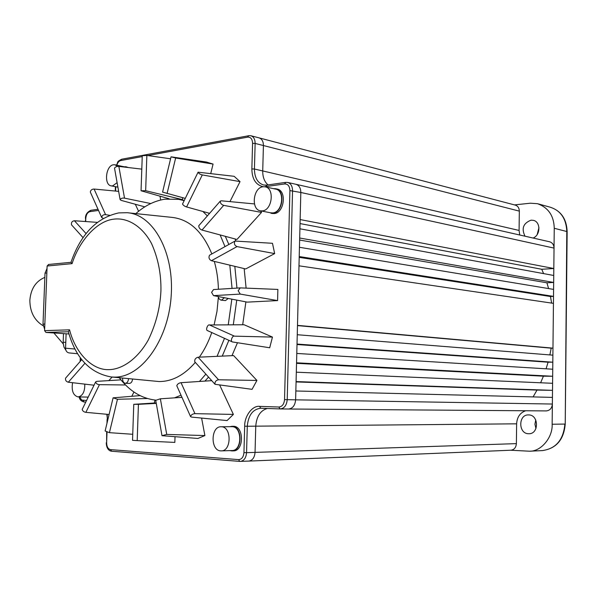 <?xml version="1.0" encoding="UTF-8"?>
<svg xmlns="http://www.w3.org/2000/svg" width="597" height="597" viewBox="0 0 597 597"><rect width="100%" height="100%" fill="white"/><g stroke="black" fill="none" stroke-linecap="round" stroke-linejoin="round"><path stroke-width="0.9" d="M118.825 212.898L127.079 212.704C153.422 214.338 174.742 252.949 171.093 297.231C167.779 341.536 140.482 378.02 113.997 377.11L111.154 376.953C89.901 373.073 75.64 357.999 68.356 331.753L69.565 329.828L44.588 330.648L45.969 332.447L68.983 333.969M525.024 236.203C521.263 228.547 523.263 223.203 531.032 220.181L533.203 220.315C540.807 221.569 540.71 235.315 533.069 238.024M528.464 433.728L528.905 433.735C539.121 434.041 538.882 414.758 528.688 414.915L528.487 414.915C518.233 414.422 518.196 433.698 528.464 433.728M88.087 397.356L87.102 397.065M229.651 426.698L232.069 426.318C242.725 426.198 242.613 451.287 231.934 450.914L229.897 450.608M231.934 450.914L233.39 450.869C244.069 451.235 244.173 426.183 233.517 426.303L232.815 426.31M273.516 188.652L275.545 188.712C285.575 189.965 283.023 212.726 272.792 213.278L268.799 212.442M272.128 213.465L274.21 213.554C284.441 213.002 286.993 190.279 276.963 189.025L275.814 188.771M123.84 166.63L127.213 167.406M213.517 295.627L247.255 302.127L277.583 300.597L240.285 294.09L213.517 295.627L211.577 292.343L213.554 289.56L240.098 287.911M240.285 294.09L238.143 290.746L240.307 287.888L277.874 289.426L277.583 300.597M175.011 436.862L174.839 442.407L137.191 440.616L138.422 404.333L133.765 404.318L156.183 402.908M137.191 440.616L132.534 440.332L133.765 404.318M239.628 461.391L111.654 451.235L240.337 461.421C244.001 460.839 246.076 457.921 246.554 452.66L243.942 452.608C243.501 457.078 241.71 459.414 238.576 459.615L110.505 449.631C108.027 449.034 106.736 446.735 106.632 442.728L107.012 432.176M248.852 461.085L510.853 450.22C514.189 449.757 516.032 447.556 516.383 443.623L255.046 452.392C254.583 457.526 252.524 460.421 248.852 461.085L239.74 461.406L238.576 459.615M280.068 408.93L260.911 408.251L280.224 408.93C284.329 408.43 286.657 405.348 287.217 399.677L292.552 190.682C292.448 186.122 290.806 183.369 287.627 182.436L285.694 182.376L284.665 183.951C287.941 183.928 289.687 186.145 289.911 190.592L284.538 399.609C284.075 404.206 282.187 406.676 278.859 407.027L259.65 406.378C252.441 405.311 244.367 416.116 244.68 426.191L243.942 452.608M287.844 182.481L295.911 184.286C299.134 185.368 300.769 188.1 300.821 192.473L554.031 248.098C553.874 244.68 552.352 242.569 549.479 241.748L296.127 184.331M84.789 384.132C84.916 391.699 82.677 395.968 78.088 396.923L78.035 396.923C73.177 395.453 71.356 390.714 72.565 382.699M220.689 450.862C210.301 450.675 210.711 426.258 221.062 426.773L221.39 426.78C231.74 426.668 231.606 451.25 221.233 450.877L220.689 450.862M221.233 450.877L231.927 450.541C242.285 450.907 242.397 426.571 232.061 426.683L231.367 426.691M262.359 210.883L260.568 210.845C250.785 209.763 253.038 187.592 263.016 186.764L265.053 186.816C274.799 188.018 272.307 210.323 262.359 210.883M270.777 212.823L272.799 212.913C282.724 212.375 285.202 190.294 275.471 189.077L265.314 186.868M117.102 182.66L112.661 185.883L111.288 185.876C103.751 185.122 105.714 165.645 113.415 164.772L114.937 164.772L117.624 166.429M135.817 213.614C144.899 205.584 154.638 200.771 165.026 199.167L178.637 199.338L184.167 200.659M202.853 211.457L207.36 215.905M220.136 234.934L224.994 246.628M229.815 265.143L232.054 288.403M231.845 299.157L228.248 324.85M224.494 338.327L217.047 356.349M205.861 374.118L199.473 381.461M181.003 395.177L174.54 397.848M180.204 199.637L184.294 200.405M208.487 213.025L209.256 213.741M225.323 236.337L228.845 244.486M234.822 266.344L236.957 288.097M236.748 300.104L233.285 324.82M228.882 340.32L222.248 356.111M208.547 377.103L204.943 381.102M181.854 397.087L180.981 397.415M53.887 332.969L63.2 343.85M111.154 376.953L159.048 381.543C172.078 381.595 184.167 375.207 195.309 362.394M199.353 357.148C204.39 349.999 208.532 341.797 211.763 332.551M214.114 324.94L216.995 311.313L218.345 297.343M218.412 289.254C218.151 279.433 216.786 270.15 214.301 261.411M211.831 253.941C202.629 231.539 189.346 219.353 171.996 217.383L128.333 212.83M128.534 378.662C128.243 381.505 127.191 383.05 125.377 383.304L125.355 383.304C123.43 382.893 122.512 381.155 122.594 378.08M125.355 383.304L129.437 383.416C131.168 383.199 132.213 381.752 132.579 379.065M224.427 297.731L221.442 300.142L220.786 300.09L218.98 298.746L218.174 296.522M224.711 300.492L225.472 300.567L228.293 298.478M44.857 277.366C35.842 281.142 30.843 288.761 29.857 300.209C29.917 311.858 34.342 320.365 43.118 325.746M85.662 221.539L85.774 218.435L85.341 221.524M69.028 352.917L77.662 353.73L69.028 352.917C66.827 352.431 65.677 350.857 65.558 348.193L66.11 333.775M86.543 400.52L81.722 400.057L79.595 396.945M288.814 409.012L546.233 410.908C549.912 410.535 551.956 408.244 552.367 404.035L552.15 424.243C552.874 437.347 541.024 451.705 529.435 451.205L510.636 450.228M538.964 227.621L537.203 234.524M535.74 419.967L534.934 424.258L535.957 428.527M543.598 273.613L541.748 269.269L553.815 268.523L300.142 219.562L299.91 228.793L553.74 275.478L554.247 228.278C553.919 215.793 548.337 207.599 537.509 203.696L530.39 203.204L514.48 204.898M85.774 218.435C86.147 214.629 87.513 212.368 89.871 211.651L90.923 210.293C87.14 212.039 85.319 214.793 85.453 218.562M128.407 167.548L125.586 166.66M231.972 355.67L237.464 342.782M242.688 324.768L245.889 301.866M246.113 288.12L244.166 268.59M235.912 240.897L235.017 238.942M138.586 211.278L135.31 204.256M160.683 200.01L159.981 196.241M181.212 199.823L182.555 199.637L182.615 197.689M213.069 164.071L206.346 162.018L171.063 156.824L175.645 157.996L213.069 164.071L210.771 173.414M240.031 181.63L234.128 176.302L198.077 172.19C198.756 173.526 200.167 174.436 202.293 174.921L240.031 181.63L229.949 201.622M261.516 212.413L223.688 205.368L201.995 230.054L236.957 239.464L261.516 212.413L260.695 210.868M274.672 253.591L272.478 243.292L235.002 241.061C233.793 243.524 234.457 245.374 237.009 246.606L211.398 260.71L245.673 268.956L274.672 253.591L237.009 246.606M232.487 341.954L269.695 347.767L272.463 337.081L244.106 324.761L209.465 324.962C207.749 324.029 205.211 330.283 207.607 330.663L232.487 341.954C229.867 341.484 232.554 335.133 234.442 336.156L209.465 324.962M256.926 380.438L218.554 379.774C215.942 380.259 214.763 381.767 215.01 384.289L252.061 389.341L256.926 380.438L233.636 355.588L198.107 357.207C195.674 357.827 194.54 359.342 194.719 361.737L214.987 384.259M233.382 414.415L194.958 413.661C192.644 413.825 191.174 414.796 190.547 416.572L191.555 417.087L227.069 420.572L233.382 414.415L219.756 385.207M204.89 435.571L166.727 434.415L161.996 435.683L197.913 438.459L204.89 435.571L201.607 418.072M154.28 403.027L155.004 400.057M131.847 396.192L133.944 392.028M108.878 380.602L112.102 377.05M147.78 155.563L247.665 137.131C250.74 136.989 252.382 139.064 252.576 143.34L251.859 168.921C252.038 179.115 255.859 185.055 263.314 186.734M116.825 165.168C117.661 162.548 118.96 161.011 120.728 160.556L142.228 156.586M516.383 443.623L516.629 423.825C517.069 417.109 520.062 412.751 525.614 410.758M529.703 451.198L542.36 450.593C555.934 448.69 563.434 439.847 564.866 424.071L552.15 424.243M538.39 203.935L550.173 207.189C560.68 210.584 566.217 218.659 566.792 231.42L565.232 424.057C563.866 439.735 556.24 448.586 542.36 450.593M519.733 235.002L519.084 230.442L519.33 211.122C519.203 207.928 517.838 205.92 515.241 205.099L259.307 137.922M83.087 237.681L71.521 224.838C71.125 222.442 72.095 221.084 74.438 220.748L97.274 222.368M103.214 218.36L101.669 217.48C102.057 215.465 103.363 214.524 105.579 214.644L94.095 189.055C91.968 189.085 90.699 190.07 90.296 192.01L101.647 217.435M118.646 191.361L94.095 189.055M109.579 215.301L105.579 214.644M144.787 206.86L121.101 200.361L120.116 199.629C121.004 198.331 122.475 197.838 124.527 198.152L118.855 166.421C116.855 166.287 115.408 166.854 114.52 168.115L120.109 199.599M141.795 169.13L118.855 166.421M150.772 203.555L124.527 198.152M169.115 198.771L141.056 190.764L145.661 190.704L146.855 155.429L142.258 155.742L141.056 190.741M170.585 158.787L146.855 155.429M182.555 199.637L145.661 190.704M185.271 198.398L162.578 192.107L171.055 156.832M209.607 213.338L186.585 206.943C184.57 206.286 183.212 205.316 182.525 204.025L198.062 172.22M254.449 203.928L221.36 200.808L220.286 201.114C220.233 203.211 221.368 204.629 223.688 205.368M201.995 230.054C199.846 229.188 198.771 227.748 198.771 225.733L220.248 201.159M211.398 260.71C209.062 259.419 208.443 257.591 209.525 255.225L234.934 241.098M272.463 337.081L234.442 336.156M208.01 330.775L207.607 330.663M194.958 413.661L181.04 382.677L211.741 380.655M181.04 382.677C178.846 383.013 177.421 384.035 176.787 385.729L190.533 416.534M166.727 434.415L160.369 398.803L181.966 397.348M160.369 398.803L155.72 400.311L161.996 435.661M138.422 404.333L156.272 403.393M132.743 434.28L109.415 432.668L105.124 430.982L113.102 397.833L140.071 395.624M109.415 432.668L117.467 399.266L147.429 398.52M117.467 399.266L113.102 397.811M109.094 414.49L85.871 412.34C83.856 412.012 82.632 411.034 82.199 409.408L95.624 381.931M85.871 412.34L99.445 384.662L125.534 384.975M99.445 384.662C97.333 384.483 96.065 383.565 95.639 381.886L96.781 381.349L120.952 379.856M84.946 363.289L68.327 382.207L94.02 385.207M68.327 382.207C66.192 381.655 65.267 380.319 65.536 378.207L81.782 359.618M278.859 407.027L280.09 408.93L288.649 409.012L280.359 408.93M266.366 185.189L263.867 185.055C257.732 183.249 254.583 177.899 254.426 169.018L255.135 143.437C255.068 139.205 253.621 136.631 250.8 135.72L248.636 135.668L247.665 137.131M65.782 342.282L63.163 342.335L63.155 342.954L63.991 347.148L65.834 350.111M63.163 342.335L63.498 333.604M553.591 289.403L553.665 282.441L299.679 238.031L299.448 247.285L553.591 289.403L553.516 296.381L299.216 256.546L298.985 265.814L553.441 303.358L553.516 296.381L550.464 296.515L551.628 303.089M552.889 355.163L552.964 348.148L297.493 325.38L297.254 334.723L552.889 355.163L552.815 362.192L297.022 344.073L296.784 353.439L552.74 369.222L552.815 362.192L548.083 362.2L546.083 368.812M552.591 383.296L552.665 376.259L296.552 362.812L296.313 372.192L552.591 383.296L552.509 390.341L296.082 381.58L295.843 390.983L552.434 397.393L552.509 390.341L537.009 390.08L533.091 396.915M552.434 397.393L552.367 404.035L295.619 399.833C295.052 405.4 292.731 408.46 288.664 409.012L546.233 410.908M251.016 135.773L259.091 137.87C261.964 138.937 263.411 141.489 263.419 145.534L519.33 211.122M126.467 167.324L115.087 164.802M548.598 288.575L546.912 282.799L553.665 282.441L553.74 275.478M549.882 354.924L551.195 348.163L552.964 348.148L553.441 303.358M540.621 382.781L543.419 376.185L552.665 376.259L552.74 369.222M155.787 400.139C141.549 398.512 129.392 391.057 119.31 377.759M300.045 223.577L541.748 269.269M299.627 240.061L546.912 282.799M299.194 257.359L550.464 296.515M297.485 325.611L551.195 348.163M297.007 344.529L548.083 362.2M296.537 363.349L543.419 376.185M296.067 381.931L537.009 390.08M70.998 262.329L72.073 263.635C79.55 240.151 97.408 220.651 114.072 219.129C126.982 217.539 141.87 225.502 151.541 243.531C158.123 258.3 161.257 274.083 160.921 290.888C160.153 307.739 155.951 324.081 148.317 339.924C137.332 359.498 121.676 369.588 108.714 369.64C91.923 370.267 75.297 352.64 69.565 329.828M48.633 264.493L47.126 266.016L72.073 263.635M44.588 330.648L47.126 266.016M44.85 324.059L43.014 324.134L44.641 329.216M43.014 324.134L45.021 273.15L46.857 272.993M47.036 268.441L45.021 273.15M80.461 361.125L80.58 358.036M107.385 421.586L107.214 414.318M516.629 423.825L255.762 426.168L255.046 452.392L246.554 452.66L247.285 426.243L244.68 426.191M74.998 349.029L65.558 348.193M82.886 400.393L84.117 402.005L85.781 402.065L84.117 402.005C81.155 401.214 79.52 399.527 79.214 396.945M89.871 211.651L98.512 210.42M264.658 186.749L284.665 183.951M115.587 191.077L115.743 186.727M550.173 207.189C560.964 210.741 566.62 218.883 567.15 231.614L554.247 228.278M86.095 233.606L74.438 220.748M167.07 193.54L175.645 157.996M186.585 206.943L202.293 174.921M218.554 379.774L198.107 357.207M115.617 190.473L115.243 191.047M106.841 414.281L107.467 419.281M106.662 432.049L106.632 442.728M106.288 442.683C106.206 445.31 107.214 450.735 111.654 451.235L110.505 449.631M267.352 408.475C260.411 410.475 256.546 416.378 255.762 426.168L247.285 426.243C248.322 415.236 252.785 409.236 260.688 408.244L259.65 406.378M295.843 390.983L295.619 399.833L284.538 399.609M300.142 219.562L300.821 192.48L289.911 190.592M266.941 185.122L265.605 186.66M268.038 184.906C264.456 181.794 262.68 177.137 262.725 170.943L254.426 169.018L251.859 168.921M519.084 230.442L262.725 170.943L263.419 145.534L255.135 143.437L252.576 143.34M249.001 135.683L121.698 159.22L120.728 160.556M299.91 228.793L299.679 238.031M299.448 247.285L299.216 256.546M298.985 265.814L297.493 325.38M297.254 334.723L297.022 344.073M296.784 353.439L296.552 362.812M296.313 372.192L296.082 381.58M68.356 331.753L45.969 332.447M231.74 426.31L233.188 426.295M270.948 213.233L272.366 213.51M213.554 289.56L240.255 287.888M221.062 426.773L231.733 426.676M260.568 210.845L271.008 212.868M111.288 185.876L117.893 187.137M221.084 300.134L225.114 300.56M80.274 357.625L80.132 361.498M567.15 231.614L565.232 424.057M98.005 209.278L90.923 210.293M107.117 419.251L106.975 423.295M287.627 182.436L285.694 182.376M285.642 182.383L266.643 185.107L263.867 185.055M121.698 159.22C116.266 162.011 118.43 161.645 116.497 165.093M115.4 186.667L115.266 190.615M78.088 396.923L88.222 397.087M118.587 212.935C96.542 217.838 80.677 234.3 70.983 262.307L48.394 264.486"/></g></svg>
